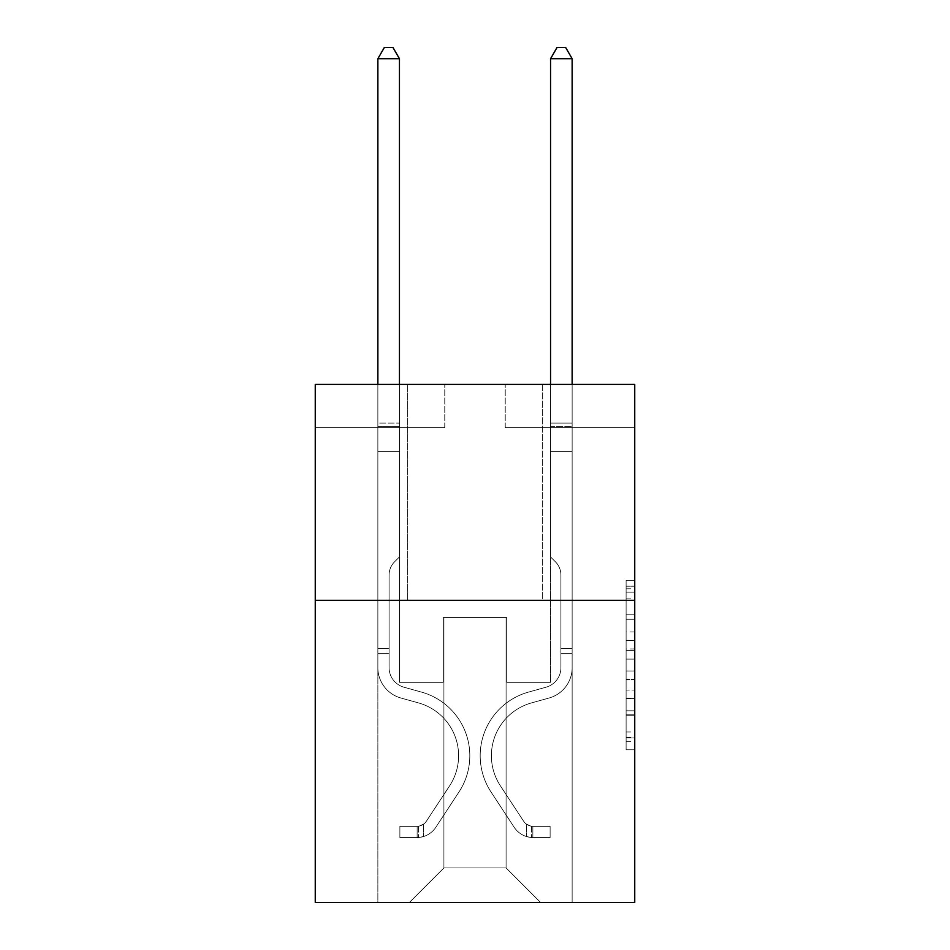 <?xml version="1.0" encoding="UTF-8"?>
<svg xmlns="http://www.w3.org/2000/svg" width="950" height="950" viewBox="0 0 950 950"><rect width="100%" height="100%" fill="white"/><g stroke="black" fill="none" stroke-linecap="round" stroke-linejoin="round"><path stroke-width="0.71" stroke-dasharray="4.75 3.56" d="M626.109 631.999L626.109 659.11L634.742 659.11L634.742 741.332L634.742 588.774L634.742 659.11L626.109 659.11L626.109 586.221L626.109 749.799L626.109 580.296L626.109 737.936L634.742 737.936L626.109 737.936L634.742 737.936L626.109 737.936L626.109 710.814L626.109 749.799L634.742 749.799L634.742 580.296L634.742 737.509L634.742 670.985L626.109 670.985L634.742 670.985L634.742 710.814L634.742 592.159L626.109 592.159L634.742 592.159L634.742 749.799L634.742 588.774L634.742 749.799L626.109 749.799L626.109 580.296L634.742 580.296L634.742 588.774L634.742 580.296L634.742 588.774L634.742 580.296L634.742 586.221L634.742 580.296L626.109 580.296L626.109 592.159L634.742 592.159L626.109 592.159L626.109 631.999L634.742 631.999M542.355 384.418L542.355 600.293L407.645 600.293L542.355 600.293L407.645 600.293L542.355 600.293L542.355 384.418L407.645 384.418L407.645 600.293L407.645 384.418L542.355 384.418M634.742 648.945L634.742 640.466L634.742 648.945L626.109 648.945L626.109 614.828L626.109 715.267L626.109 690.056L634.742 690.056L626.109 690.056L626.109 749.799L634.742 749.799L626.109 749.799L634.742 749.799L626.109 749.799L626.109 580.296L634.742 580.296L626.109 580.296L634.742 580.296L626.109 580.296L626.109 648.945L634.742 648.945M634.742 600.293L634.742 902.5L315.258 902.5L315.258 600.293L634.742 600.293L634.742 384.418L505.222 384.418L634.742 384.418L634.742 427.595L634.742 384.418L315.258 384.418L444.778 384.418L315.258 384.418L315.258 600.293L634.742 600.293L315.258 600.293M377.863 902.5L572.138 902.5L572.138 427.595L550.549 427.595L572.138 427.595L550.549 427.595L572.138 427.595L550.549 427.595L572.138 427.595L550.549 427.595L572.138 427.595L550.549 427.595L572.138 427.595L550.549 427.595L572.138 427.595L572.138 902.5L572.138 427.595L572.138 902.5L572.138 427.595L572.138 902.5L572.138 427.595L572.138 902.5L572.138 427.595L572.138 902.5L572.138 427.595L572.138 902.5L377.863 902.5L409.379 902.5L377.863 902.5L409.379 902.5L377.863 902.5L409.379 902.5L377.863 902.5L409.379 902.5L377.863 902.5L409.379 902.5L377.863 902.5L377.863 427.595L399.451 427.595L377.863 427.595L399.451 427.595L377.863 427.595L399.451 427.595L377.863 427.595L399.451 427.595L377.863 427.595L399.451 427.595L377.863 427.595L399.451 427.595L377.863 427.595L377.863 902.5M634.742 427.595L505.222 427.595L634.742 427.595M315.258 427.595L444.778 427.595L315.258 427.595L315.258 384.418L315.258 427.595M443.911 867.956L443.911 617.559L443.911 867.956L443.911 617.559L506.089 617.559L506.089 867.956L443.911 867.956L409.379 902.5L443.911 867.956L443.911 617.559L443.911 867.956L443.911 617.559L443.056 617.559L443.056 682.314L399.451 682.314L399.451 427.595L399.451 682.314L399.451 427.595L399.451 682.314L399.451 427.595L399.451 682.314L399.451 427.595L399.451 682.314L399.451 427.595L399.451 682.314L399.451 427.595L399.451 682.314L443.056 682.314L399.451 682.314L443.056 682.314L399.451 682.314L443.056 682.314L399.451 682.314L443.056 682.314L399.451 682.314L443.056 682.314L399.451 682.314L443.056 682.314L443.056 617.559L443.056 682.314L443.056 617.559L443.056 682.314L443.056 617.559L443.056 682.314L443.056 617.559L443.056 682.314L443.056 617.559L443.056 682.314L443.056 617.559L443.911 617.559L443.056 617.559L443.911 617.559L443.056 617.559L443.911 617.559L443.056 617.559L443.911 617.559L443.056 617.559L443.911 617.559L443.056 617.559L443.911 617.559L443.911 867.956L409.379 902.5L443.911 867.956L443.911 617.559L443.911 867.956L409.379 902.5L443.911 867.956L443.911 617.559L443.911 867.956L409.379 902.5L443.911 867.956L443.911 617.559L443.911 867.956L409.379 902.5L443.911 867.956L409.379 902.5L443.911 867.956L506.089 867.956L506.089 617.559L506.089 867.956L540.621 902.5L506.089 867.956L506.089 617.559L506.089 867.956L540.621 902.5L506.089 867.956L506.089 617.559L506.089 867.956L540.621 902.5L506.089 867.956L506.089 617.559L506.089 867.956L540.621 902.5L506.089 867.956L506.089 617.559L506.089 867.956L540.621 902.5L506.089 867.956L506.089 617.559L506.089 867.956L540.621 902.5L506.089 867.956L506.089 617.559L443.911 617.559L443.911 867.956L409.379 902.5L443.911 867.956M506.944 617.559L506.089 617.559L506.944 617.559L506.089 617.559L506.944 617.559L506.089 617.559L506.944 617.559L506.089 617.559L506.944 617.559L506.089 617.559L506.944 617.559L506.089 617.559L506.944 617.559L506.944 682.314L506.944 617.559M540.621 902.5L506.089 867.956L540.621 902.5M505.222 427.595L505.222 384.418L505.222 427.595M444.778 427.595L444.778 384.418L444.778 427.595M550.549 427.595L550.549 682.314L506.944 682.314L550.549 682.314L506.944 682.314L550.549 682.314L506.944 682.314L550.549 682.314L506.944 682.314L550.549 682.314L506.944 682.314L550.549 682.314L506.944 682.314L550.549 682.314L550.549 427.595M626.109 659.11L634.742 659.11L626.109 659.11M626.109 586.221L626.109 580.296L626.109 586.221L634.742 586.221L626.109 586.221M626.109 714.839L626.109 679.452L626.109 714.839L634.742 714.839L626.109 714.839M626.109 679.452L626.109 670.985L634.742 670.985L626.109 670.985L626.109 679.452L634.742 679.452L626.109 679.452M626.109 614.828L626.109 592.159L626.109 614.828L634.742 614.828L626.109 614.828M626.109 580.296L634.742 580.296L626.109 580.296L626.109 588.774L626.109 580.296L634.742 580.296M626.109 749.799L634.742 749.799L626.109 749.799L626.109 741.332L626.109 749.799M377.863 653.648L377.863 58.722L377.863 451.594L377.863 58.722L399.451 58.722L399.451 423.106L399.451 58.722L377.863 58.722L384.334 47.5L392.968 47.5L384.334 47.5L377.863 58.722L377.863 451.594L377.863 58.722L399.451 58.722L392.968 47.5L399.451 58.722L399.451 451.594L377.863 451.594L377.863 426.324L377.863 451.594L399.451 451.594L399.451 556.938L394.582 561.806A18.762 18.762 0 0 0 389.084 575.071A18.762 18.762 0 0 1 394.582 561.806L399.451 556.938L399.451 58.722L377.863 58.722L384.334 47.5L392.968 47.5L384.334 47.5L377.863 58.722L377.863 426.324L377.863 58.722L399.451 58.722L392.968 47.5L399.451 58.722L399.451 451.594L377.863 451.594L377.863 667.648A31.516 31.516 0 0 0 400.912 698.012A31.516 31.516 0 0 1 377.863 667.648L377.863 451.594L399.451 451.594L399.451 556.938L394.582 561.806A18.762 18.762 0 0 0 389.084 575.071A18.762 18.762 0 0 1 394.582 561.806L399.451 556.938L399.451 58.722L377.863 58.722L384.334 47.5L392.968 47.5L384.334 47.5L377.863 58.722L377.863 667.648A31.516 31.516 0 0 0 400.912 698.012A31.516 31.516 0 0 1 377.863 667.648L377.863 451.594L399.451 451.594L399.451 556.938L394.582 561.806A18.762 18.762 0 0 0 389.084 575.071A18.762 18.762 0 0 1 394.582 561.806L399.451 556.938L399.451 451.594L377.863 451.594L377.863 667.648A31.516 31.516 0 0 0 400.912 698.012A31.516 31.516 0 0 1 377.863 667.648L377.863 451.594L399.451 451.594L399.451 426.324L399.451 556.938L394.582 561.806A18.762 18.762 0 0 0 389.084 575.071A18.762 18.762 0 0 1 394.582 561.806L399.451 556.938L399.451 451.594L377.863 451.594L377.863 667.648A31.516 31.516 0 0 0 400.912 698.012L418.487 702.905L400.912 698.012A31.516 31.516 0 0 1 377.863 667.648L377.863 451.594L399.451 451.594L399.451 423.106L399.451 556.938L394.582 561.806A18.762 18.762 0 0 0 389.084 575.071A18.762 18.762 0 0 1 394.582 561.806L399.451 556.938L399.451 451.594L377.863 451.594L377.863 667.648A31.516 31.516 0 0 0 400.912 698.012A31.516 31.516 0 0 1 377.863 667.648L377.863 451.594L399.451 451.594L399.451 58.722L392.968 47.5L399.451 58.722L399.451 556.938L394.582 561.806A18.762 18.762 0 0 0 389.084 575.071A18.762 18.762 0 0 1 394.582 561.806L399.451 556.938L399.451 451.594L377.863 451.594L377.863 667.648L377.863 653.648L389.084 653.648L389.084 648.47L377.863 648.47L389.084 648.47L389.084 667.648L389.084 575.071L389.084 667.648A20.294 20.294 0 0 0 403.928 687.194A20.294 20.294 0 0 1 389.084 667.648L389.084 575.071L389.084 667.648L389.084 648.47L377.863 648.47L389.084 648.47L389.084 667.648A20.294 20.294 0 0 0 403.928 687.194A20.294 20.294 0 0 1 389.084 667.648L389.084 575.071L389.084 667.648A20.294 20.294 0 0 0 403.928 687.194A20.294 20.294 0 0 1 389.084 667.648L389.084 575.071L389.084 667.648L389.084 648.47L377.863 648.47L389.084 648.47L389.084 667.648A20.294 20.294 0 0 0 403.928 687.194L421.503 692.099L403.928 687.194A20.294 20.294 0 0 1 389.084 667.648L389.084 575.071L389.084 667.648A20.294 20.294 0 0 0 403.928 687.194A20.294 20.294 0 0 1 389.084 667.648L389.084 575.071L389.084 667.648L389.084 653.648L377.863 653.648M417.145 837.568A22.883 22.883 0 0 0 435.848 827.236L458.992 791.956A66.061 66.061 0 0 0 421.503 692.099L403.928 687.194A20.294 20.294 0 0 1 389.084 667.648A20.294 20.294 0 0 0 403.928 687.194L421.503 692.099L403.928 687.194A20.294 20.294 0 0 1 389.084 667.648A20.294 20.294 0 0 0 403.928 687.194A20.294 20.294 0 0 1 389.084 667.648A20.294 20.294 0 0 0 403.928 687.194L421.503 692.099A66.061 66.061 0 0 1 458.992 791.956A66.061 66.061 0 0 0 421.503 692.099L403.928 687.194A20.294 20.294 0 0 1 389.084 667.648A20.294 20.294 0 0 0 403.928 687.194L421.503 692.099L403.928 687.194A20.294 20.294 0 0 1 389.084 667.648A20.294 20.294 0 0 0 403.928 687.194A20.294 20.294 0 0 1 389.084 667.648A20.294 20.294 0 0 0 403.928 687.194L421.503 692.099L403.928 687.194A20.294 20.294 0 0 1 389.084 667.648A20.294 20.294 0 0 0 403.928 687.194L421.503 692.099A66.061 66.061 0 0 1 458.992 791.956A66.061 66.061 0 0 0 421.503 692.099L403.928 687.194L421.503 692.099A66.061 66.061 0 0 1 458.992 791.956L435.848 827.236L458.992 791.956A66.061 66.061 0 0 0 421.503 692.099L403.928 687.194L421.503 692.099A66.061 66.061 0 0 1 458.992 791.956A66.061 66.061 0 0 0 421.503 692.099L403.928 687.194L421.503 692.099A66.061 66.061 0 0 1 458.992 791.956A66.061 66.061 0 0 0 421.503 692.099L403.928 687.194L421.503 692.099A66.061 66.061 0 0 1 458.992 791.956L435.848 827.236L458.992 791.956A66.061 66.061 0 0 0 421.503 692.099A66.061 66.061 0 0 1 458.992 791.956A66.061 66.061 0 0 0 421.503 692.099A66.061 66.061 0 0 1 458.992 791.956L435.848 827.236A22.883 22.883 0 0 1 423.629 836.499A22.883 22.883 0 0 0 435.848 827.236L458.992 791.956A66.061 66.061 0 0 0 421.503 692.099A66.061 66.061 0 0 1 458.992 791.956L435.848 827.236L458.992 791.956A66.061 66.061 0 0 0 421.503 692.099A66.061 66.061 0 0 1 458.992 791.956A66.061 66.061 0 0 0 421.503 692.099A66.061 66.061 0 0 1 458.992 791.956L435.848 827.236L458.992 791.956A66.061 66.061 0 0 0 421.503 692.099A66.061 66.061 0 0 1 458.992 791.956L435.848 827.236A22.883 22.883 0 0 1 423.629 836.499C416.967 837.912 416.967 837.912 423.629 836.499C416.967 837.912 416.967 837.912 423.629 836.499A22.883 22.883 0 0 0 435.848 827.236L458.992 791.956L435.848 827.236A22.883 22.883 0 0 1 423.629 836.499C416.967 837.912 416.967 837.912 423.629 836.499C416.967 837.912 416.967 837.912 423.629 836.499A22.883 22.883 0 0 0 435.848 827.236L458.992 791.956L435.848 827.236A22.883 22.883 0 0 1 423.629 836.499C416.967 837.912 416.967 837.912 423.629 836.499C416.967 837.912 416.967 837.912 423.629 836.499A22.883 22.883 0 0 0 435.848 827.236L458.992 791.956L435.848 827.236A22.883 22.883 0 0 1 423.629 836.499C416.967 837.912 416.967 837.912 423.629 836.499C416.967 837.912 416.967 837.912 423.629 836.499A22.883 22.883 0 0 0 435.848 827.236L458.992 791.956L435.848 827.236A22.883 22.883 0 0 1 423.629 836.499C416.967 837.912 416.967 837.912 423.629 836.499C416.967 837.912 416.967 837.912 423.629 836.499A22.883 22.883 0 0 0 435.848 827.236A22.883 22.883 0 0 1 417.145 837.568L417.145 826.334A11.661 11.661 0 0 0 426.467 821.085L449.611 785.804A54.827 54.827 0 0 0 418.487 702.905L400.912 698.012A31.516 31.516 0 0 1 377.863 667.648A31.516 31.516 0 0 0 400.912 698.012L418.487 702.905A54.827 54.827 0 0 1 449.611 785.804A54.827 54.827 0 0 0 418.487 702.905L400.912 698.012A31.516 31.516 0 0 1 377.863 667.648A31.516 31.516 0 0 0 400.912 698.012A31.516 31.516 0 0 1 377.863 667.648A31.516 31.516 0 0 0 400.912 698.012L418.487 702.905L400.912 698.012A31.516 31.516 0 0 1 377.863 667.648A31.516 31.516 0 0 0 400.912 698.012L418.487 702.905L400.912 698.012A31.516 31.516 0 0 1 377.863 667.648A31.516 31.516 0 0 0 400.912 698.012A31.516 31.516 0 0 1 377.863 667.648A31.516 31.516 0 0 0 400.912 698.012L418.487 702.905A54.827 54.827 0 0 1 449.611 785.804A54.827 54.827 0 0 0 418.487 702.905L400.912 698.012A31.516 31.516 0 0 1 377.863 667.648A31.516 31.516 0 0 0 400.912 698.012L418.487 702.905A54.827 54.827 0 0 1 449.611 785.804L426.467 821.085L449.611 785.804A54.827 54.827 0 0 0 418.487 702.905L400.912 698.012L418.487 702.905A54.827 54.827 0 0 1 449.611 785.804A54.827 54.827 0 0 0 418.487 702.905L400.912 698.012L418.487 702.905A54.827 54.827 0 0 1 449.611 785.804A54.827 54.827 0 0 0 418.487 702.905L400.912 698.012L418.487 702.905A54.827 54.827 0 0 1 449.611 785.804L426.467 821.085L449.611 785.804A54.827 54.827 0 0 0 418.487 702.905A54.827 54.827 0 0 1 449.611 785.804A54.827 54.827 0 0 0 418.487 702.905A54.827 54.827 0 0 1 449.611 785.804L426.467 821.085A11.661 11.661 0 0 1 423.629 824.078C417.086 827.082 417.086 827.082 423.629 824.078C417.086 827.082 417.086 827.082 423.629 824.078A11.661 11.661 0 0 0 426.467 821.085L449.611 785.804A54.827 54.827 0 0 0 418.487 702.905A54.827 54.827 0 0 1 449.611 785.804L426.467 821.085L449.611 785.804A54.827 54.827 0 0 0 418.487 702.905A54.827 54.827 0 0 1 449.611 785.804A54.827 54.827 0 0 0 418.487 702.905A54.827 54.827 0 0 1 449.611 785.804L426.467 821.085L449.611 785.804A54.827 54.827 0 0 0 418.487 702.905A54.827 54.827 0 0 1 449.611 785.804L426.467 821.085A11.661 11.661 0 0 1 423.629 824.078C417.086 827.082 417.086 827.082 423.629 824.078C417.086 827.082 417.086 827.082 423.629 824.078A11.661 11.661 0 0 0 426.467 821.085L449.611 785.804L426.467 821.085A11.661 11.661 0 0 1 423.629 824.078C417.086 827.082 417.086 827.082 423.629 824.078C417.086 827.082 417.086 827.082 423.629 824.078A11.661 11.661 0 0 0 426.467 821.085L449.611 785.804L426.467 821.085A11.661 11.661 0 0 1 423.629 824.078C417.086 827.082 417.086 827.082 423.629 824.078C417.086 827.082 417.086 827.082 423.629 824.078A11.661 11.661 0 0 0 426.467 821.085L449.611 785.804L426.467 821.085A11.661 11.661 0 0 1 423.629 824.078C417.086 827.082 417.086 827.082 423.629 824.078C417.086 827.082 417.086 827.082 423.629 824.078A11.661 11.661 0 0 0 426.467 821.085L449.611 785.804L426.467 821.085A11.661 11.661 0 0 1 423.629 824.078C417.086 827.082 417.086 827.082 423.629 824.078C417.086 827.082 417.086 827.082 423.629 824.078A11.661 11.661 0 0 0 426.467 821.085A11.661 11.661 0 0 1 417.145 826.334L417.145 837.568L399.879 837.568L417.145 837.568A22.883 22.883 0 0 0 435.848 827.236A22.883 22.883 0 0 1 417.145 837.568L417.145 826.334L399.879 826.346L417.145 826.334A11.661 11.661 0 0 0 426.467 821.085A11.661 11.661 0 0 1 417.145 826.334L417.145 837.568L399.879 837.568L399.879 826.346L399.879 837.568L417.145 837.568A22.883 22.883 0 0 0 435.848 827.236A22.883 22.883 0 0 1 417.145 837.568L417.145 826.334L399.879 826.346L417.145 826.334A11.661 11.661 0 0 0 426.467 821.085A11.661 11.661 0 0 1 417.145 826.334L417.145 837.568L399.879 837.568L399.879 826.346L399.879 837.568L417.145 837.568A22.883 22.883 0 0 0 435.848 827.236A22.883 22.883 0 0 1 417.145 837.568L417.145 826.334L399.879 826.346L417.145 826.334A11.661 11.661 0 0 0 426.467 821.085A11.661 11.661 0 0 1 417.145 826.334L417.145 837.568L399.879 837.568L399.879 826.346L399.879 837.568L417.145 837.568A22.883 22.883 0 0 0 435.848 827.236A22.883 22.883 0 0 1 417.145 837.568L417.145 826.334L399.879 826.346L417.145 826.334A11.661 11.661 0 0 0 426.467 821.085A11.661 11.661 0 0 1 417.145 826.334L417.145 837.568L399.879 837.568L399.879 826.346L399.879 837.568L417.145 837.568A22.883 22.883 0 0 0 435.848 827.236A22.883 22.883 0 0 1 417.145 837.568L417.145 826.334L399.879 826.346L417.145 826.334A11.661 11.661 0 0 0 426.467 821.085A11.661 11.661 0 0 1 417.145 826.334L417.145 837.568L399.879 837.568L399.879 826.346L399.879 837.568L417.145 837.568M572.138 653.648L572.138 58.722L572.138 451.594L572.138 58.722L550.549 58.722L550.549 423.106L550.549 58.722L572.138 58.722L565.666 47.5L557.033 47.5L565.666 47.5L572.138 58.722L572.138 451.594L572.138 58.722L550.549 58.722L557.033 47.5L550.549 58.722L550.549 451.594L572.138 451.594L572.138 426.324L572.138 451.594L550.549 451.594L550.549 556.938L555.418 561.806A18.762 18.762 0 0 1 560.916 575.071A18.762 18.762 0 0 0 555.418 561.806L550.549 556.938L550.549 58.722L572.138 58.722L565.666 47.5L557.033 47.5L565.666 47.5L572.138 58.722L572.138 426.324L572.138 58.722L550.549 58.722L557.033 47.5L550.549 58.722L550.549 451.594L572.138 451.594L572.138 667.648A31.516 31.516 0 0 1 549.088 698.012A31.516 31.516 0 0 0 572.138 667.648L572.138 451.594L550.549 451.594L550.549 556.938L555.418 561.806A18.762 18.762 0 0 1 560.916 575.071A18.762 18.762 0 0 0 555.418 561.806L550.549 556.938L550.549 58.722L572.138 58.722L565.666 47.5L557.033 47.5L565.666 47.5L572.138 58.722L572.138 667.648A31.516 31.516 0 0 1 549.088 698.012A31.516 31.516 0 0 0 572.138 667.648L572.138 451.594L550.549 451.594L550.549 556.938L555.418 561.806A18.762 18.762 0 0 1 560.916 575.071A18.762 18.762 0 0 0 555.418 561.806L550.549 556.938L550.549 451.594L572.138 451.594L572.138 667.648A31.516 31.516 0 0 1 549.088 698.012A31.516 31.516 0 0 0 572.138 667.648L572.138 451.594L550.549 451.594L550.549 426.324L550.549 556.938L555.418 561.806A18.762 18.762 0 0 1 560.916 575.071A18.762 18.762 0 0 0 555.418 561.806L550.549 556.938L550.549 451.594L572.138 451.594L572.138 667.648A31.516 31.516 0 0 1 549.088 698.012L531.513 702.905L549.088 698.012A31.516 31.516 0 0 0 572.138 667.648L572.138 451.594L550.549 451.594L550.549 423.106L550.549 556.938L555.418 561.806A18.762 18.762 0 0 1 560.916 575.071A18.762 18.762 0 0 0 555.418 561.806L550.549 556.938L550.549 451.594L572.138 451.594L572.138 667.648A31.516 31.516 0 0 1 549.088 698.012A31.516 31.516 0 0 0 572.138 667.648L572.138 451.594L550.549 451.594L550.549 58.722L557.033 47.5L550.549 58.722L550.549 556.938L555.418 561.806A18.762 18.762 0 0 1 560.916 575.071A18.762 18.762 0 0 0 555.418 561.806L550.549 556.938L550.549 451.594L572.138 451.594L572.138 667.648L572.138 653.648L560.916 653.648L560.916 648.47L572.138 648.47L560.916 648.47L560.916 667.648L560.916 575.071L560.916 667.648A20.294 20.294 0 0 1 546.072 687.194A20.294 20.294 0 0 0 560.916 667.648L560.916 575.071L560.916 667.648L560.916 648.47L572.138 648.47L560.916 648.47L560.916 667.648A20.294 20.294 0 0 1 546.072 687.194A20.294 20.294 0 0 0 560.916 667.648L560.916 575.071L560.916 667.648A20.294 20.294 0 0 1 546.072 687.194A20.294 20.294 0 0 0 560.916 667.648L560.916 575.071L560.916 667.648L560.916 648.47L572.138 648.47L560.916 648.47L560.916 667.648A20.294 20.294 0 0 1 546.072 687.194L528.497 692.099L546.072 687.194A20.294 20.294 0 0 0 560.916 667.648L560.916 575.071L560.916 667.648A20.294 20.294 0 0 1 546.072 687.194A20.294 20.294 0 0 0 560.916 667.648L560.916 575.071L560.916 667.648L560.916 653.648L572.138 653.648M532.855 837.568A22.883 22.883 0 0 1 514.152 827.236L491.008 791.956A66.061 66.061 0 0 1 528.497 692.099L546.072 687.194A20.294 20.294 0 0 0 560.916 667.648A20.294 20.294 0 0 1 546.072 687.194L528.497 692.099L546.072 687.194A20.294 20.294 0 0 0 560.916 667.648A20.294 20.294 0 0 1 546.072 687.194A20.294 20.294 0 0 0 560.916 667.648A20.294 20.294 0 0 1 546.072 687.194L528.497 692.099A66.061 66.061 0 0 0 491.008 791.956A66.061 66.061 0 0 1 528.497 692.099L546.072 687.194A20.294 20.294 0 0 0 560.916 667.648A20.294 20.294 0 0 1 546.072 687.194L528.497 692.099L546.072 687.194A20.294 20.294 0 0 0 560.916 667.648A20.294 20.294 0 0 1 546.072 687.194A20.294 20.294 0 0 0 560.916 667.648A20.294 20.294 0 0 1 546.072 687.194L528.497 692.099L546.072 687.194A20.294 20.294 0 0 0 560.916 667.648A20.294 20.294 0 0 1 546.072 687.194L528.497 692.099A66.061 66.061 0 0 0 491.008 791.956A66.061 66.061 0 0 1 528.497 692.099L546.072 687.194L528.497 692.099A66.061 66.061 0 0 0 491.008 791.956L514.152 827.236L491.008 791.956A66.061 66.061 0 0 1 528.497 692.099L546.072 687.194L528.497 692.099A66.061 66.061 0 0 0 491.008 791.956A66.061 66.061 0 0 1 528.497 692.099L546.072 687.194L528.497 692.099A66.061 66.061 0 0 0 491.008 791.956A66.061 66.061 0 0 1 528.497 692.099L546.072 687.194L528.497 692.099A66.061 66.061 0 0 0 491.008 791.956L514.152 827.236L491.008 791.956A66.061 66.061 0 0 1 528.497 692.099A66.061 66.061 0 0 0 491.008 791.956A66.061 66.061 0 0 1 528.497 692.099A66.061 66.061 0 0 0 491.008 791.956L514.152 827.236A22.883 22.883 0 0 0 526.371 836.499A22.883 22.883 0 0 1 514.152 827.236L491.008 791.956A66.061 66.061 0 0 1 528.497 692.099A66.061 66.061 0 0 0 491.008 791.956L514.152 827.236L491.008 791.956A66.061 66.061 0 0 1 528.497 692.099A66.061 66.061 0 0 0 491.008 791.956A66.061 66.061 0 0 1 528.497 692.099A66.061 66.061 0 0 0 491.008 791.956L514.152 827.236L491.008 791.956A66.061 66.061 0 0 1 528.497 692.099A66.061 66.061 0 0 0 491.008 791.956L514.152 827.236A22.883 22.883 0 0 0 526.371 836.499C533.033 837.912 533.033 837.912 526.371 836.499C533.033 837.912 533.033 837.912 526.371 836.499A22.883 22.883 0 0 1 514.152 827.236L491.008 791.956L514.152 827.236A22.883 22.883 0 0 0 526.371 836.499C533.033 837.912 533.033 837.912 526.371 836.499C533.033 837.912 533.033 837.912 526.371 836.499A22.883 22.883 0 0 1 514.152 827.236L491.008 791.956L514.152 827.236A22.883 22.883 0 0 0 526.371 836.499C533.033 837.912 533.033 837.912 526.371 836.499C533.033 837.912 533.033 837.912 526.371 836.499A22.883 22.883 0 0 1 514.152 827.236L491.008 791.956L514.152 827.236A22.883 22.883 0 0 0 526.371 836.499C533.033 837.912 533.033 837.912 526.371 836.499C533.033 837.912 533.033 837.912 526.371 836.499A22.883 22.883 0 0 1 514.152 827.236L491.008 791.956L514.152 827.236A22.883 22.883 0 0 0 526.371 836.499C533.033 837.912 533.033 837.912 526.371 836.499C533.033 837.912 533.033 837.912 526.371 836.499A22.883 22.883 0 0 1 514.152 827.236A22.883 22.883 0 0 0 532.855 837.568L532.855 826.334A11.661 11.661 0 0 1 523.533 821.085L500.389 785.804A54.827 54.827 0 0 1 531.513 702.905L549.088 698.012A31.516 31.516 0 0 0 572.138 667.648A31.516 31.516 0 0 1 549.088 698.012L531.513 702.905A54.827 54.827 0 0 0 500.389 785.804A54.827 54.827 0 0 1 531.513 702.905L549.088 698.012A31.516 31.516 0 0 0 572.138 667.648A31.516 31.516 0 0 1 549.088 698.012A31.516 31.516 0 0 0 572.138 667.648A31.516 31.516 0 0 1 549.088 698.012L531.513 702.905L549.088 698.012A31.516 31.516 0 0 0 572.138 667.648A31.516 31.516 0 0 1 549.088 698.012L531.513 702.905L549.088 698.012A31.516 31.516 0 0 0 572.138 667.648A31.516 31.516 0 0 1 549.088 698.012A31.516 31.516 0 0 0 572.138 667.648A31.516 31.516 0 0 1 549.088 698.012L531.513 702.905A54.827 54.827 0 0 0 500.389 785.804A54.827 54.827 0 0 1 531.513 702.905L549.088 698.012A31.516 31.516 0 0 0 572.138 667.648A31.516 31.516 0 0 1 549.088 698.012L531.513 702.905A54.827 54.827 0 0 0 500.389 785.804L523.533 821.085L500.389 785.804A54.827 54.827 0 0 1 531.513 702.905L549.088 698.012L531.513 702.905A54.827 54.827 0 0 0 500.389 785.804A54.827 54.827 0 0 1 531.513 702.905L549.088 698.012L531.513 702.905A54.827 54.827 0 0 0 500.389 785.804A54.827 54.827 0 0 1 531.513 702.905L549.088 698.012L531.513 702.905A54.827 54.827 0 0 0 500.389 785.804L523.533 821.085L500.389 785.804A54.827 54.827 0 0 1 531.513 702.905A54.827 54.827 0 0 0 500.389 785.804A54.827 54.827 0 0 1 531.513 702.905A54.827 54.827 0 0 0 500.389 785.804L523.533 821.085A11.661 11.661 0 0 0 526.371 824.078C532.914 827.082 532.914 827.082 526.371 824.078C532.914 827.082 532.914 827.082 526.371 824.078A11.661 11.661 0 0 1 523.533 821.085L500.389 785.804A54.827 54.827 0 0 1 531.513 702.905A54.827 54.827 0 0 0 500.389 785.804L523.533 821.085L500.389 785.804A54.827 54.827 0 0 1 531.513 702.905A54.827 54.827 0 0 0 500.389 785.804A54.827 54.827 0 0 1 531.513 702.905A54.827 54.827 0 0 0 500.389 785.804L523.533 821.085L500.389 785.804A54.827 54.827 0 0 1 531.513 702.905A54.827 54.827 0 0 0 500.389 785.804L523.533 821.085A11.661 11.661 0 0 0 526.371 824.078C532.914 827.082 532.914 827.082 526.371 824.078C532.914 827.082 532.914 827.082 526.371 824.078A11.661 11.661 0 0 1 523.533 821.085L500.389 785.804L523.533 821.085A11.661 11.661 0 0 0 526.371 824.078C532.914 827.082 532.914 827.082 526.371 824.078C532.914 827.082 532.914 827.082 526.371 824.078A11.661 11.661 0 0 1 523.533 821.085L500.389 785.804L523.533 821.085A11.661 11.661 0 0 0 526.371 824.078C532.914 827.082 532.914 827.082 526.371 824.078C532.914 827.082 532.914 827.082 526.371 824.078A11.661 11.661 0 0 1 523.533 821.085L500.389 785.804L523.533 821.085A11.661 11.661 0 0 0 526.371 824.078C532.914 827.082 532.914 827.082 526.371 824.078C532.914 827.082 532.914 827.082 526.371 824.078A11.661 11.661 0 0 1 523.533 821.085L500.389 785.804L523.533 821.085A11.661 11.661 0 0 0 526.371 824.078C532.914 827.082 532.914 827.082 526.371 824.078C532.914 827.082 532.914 827.082 526.371 824.078A11.661 11.661 0 0 1 523.533 821.085A11.661 11.661 0 0 0 532.855 826.334L532.855 837.568L550.121 837.568L532.855 837.568A22.883 22.883 0 0 1 514.152 827.236A22.883 22.883 0 0 0 532.855 837.568L532.855 826.334L550.121 826.346L532.855 826.334A11.661 11.661 0 0 1 523.533 821.085A11.661 11.661 0 0 0 532.855 826.334L532.855 837.568L550.121 837.568L550.121 826.346L550.121 837.568L532.855 837.568A22.883 22.883 0 0 1 514.152 827.236A22.883 22.883 0 0 0 532.855 837.568L532.855 826.334L550.121 826.346L532.855 826.334A11.661 11.661 0 0 1 523.533 821.085A11.661 11.661 0 0 0 532.855 826.334L532.855 837.568L550.121 837.568L550.121 826.346L550.121 837.568L532.855 837.568A22.883 22.883 0 0 1 514.152 827.236A22.883 22.883 0 0 0 532.855 837.568L532.855 826.334L550.121 826.346L532.855 826.334A11.661 11.661 0 0 1 523.533 821.085A11.661 11.661 0 0 0 532.855 826.334L532.855 837.568L550.121 837.568L550.121 826.346L550.121 837.568L532.855 837.568A22.883 22.883 0 0 1 514.152 827.236A22.883 22.883 0 0 0 532.855 837.568L532.855 826.334L550.121 826.346L532.855 826.334A11.661 11.661 0 0 1 523.533 821.085A11.661 11.661 0 0 0 532.855 826.334L532.855 837.568L550.121 837.568L550.121 826.346L550.121 837.568L532.855 837.568A22.883 22.883 0 0 1 514.152 827.236A22.883 22.883 0 0 0 532.855 837.568L532.855 826.334L550.121 826.346L532.855 826.334A11.661 11.661 0 0 1 523.533 821.085A11.661 11.661 0 0 0 532.855 826.334L532.855 837.568L550.121 837.568L550.121 826.346L550.121 837.568L532.855 837.568M377.863 384.418L377.863 58.722L399.451 58.722L377.863 58.722L384.334 47.5L392.968 47.5L384.334 47.5L377.863 58.722L377.863 423.106L377.863 58.722L399.451 58.722L392.968 47.5L399.451 58.722L399.451 423.106L399.451 58.722L377.863 58.722L384.334 47.5L392.968 47.5L384.334 47.5L377.863 58.722L399.451 58.722L392.968 47.5L399.451 58.722L399.451 384.418M399.879 826.346L416.718 826.346L399.879 826.346L399.879 837.568L399.879 826.346M377.863 423.106L377.863 426.324L377.863 423.106L399.451 423.106L377.863 423.106M423.629 836.499C416.967 837.912 416.967 837.912 423.629 836.499C416.967 837.912 416.967 837.912 423.629 836.499L423.629 824.078L423.629 836.499M399.451 58.722L392.968 47.5L384.334 47.5L377.863 58.722M550.549 384.418L550.549 423.106L572.138 423.106L550.549 423.106L572.138 423.106L550.549 423.106L572.138 423.106L550.549 423.106L572.138 423.106L550.549 423.106L572.138 423.106L550.549 423.106L572.138 423.106L550.549 423.106L550.549 426.324L550.549 58.722L557.033 47.5L550.549 58.722L572.138 58.722L550.549 58.722L572.138 58.722L565.666 47.5L557.033 47.5L565.666 47.5L572.138 58.722L572.138 423.106L572.138 58.722L550.549 58.722L557.033 47.5L550.549 58.722L550.549 423.106L550.549 58.722L572.138 58.722L565.666 47.5L557.033 47.5L565.666 47.5L572.138 58.722L572.138 384.418M550.121 826.346L533.283 826.346L550.121 826.346L550.121 837.568L550.121 826.346M526.371 836.499C533.033 837.912 533.033 837.912 526.371 836.499C533.033 837.912 533.033 837.912 526.371 836.499L526.371 824.078L526.371 836.499M550.549 426.324L550.549 451.594L550.549 426.324L572.138 426.324L550.549 426.324M572.138 58.722L565.666 47.5L557.033 47.5L550.549 58.722M626.109 710.814L634.742 710.814L626.109 710.814M626.109 698.107L634.742 698.107M626.109 619.281L634.742 619.281L626.109 619.281M626.109 588.774L634.742 588.774M626.109 741.332L634.742 741.332M626.109 731.999L634.742 731.999M626.109 598.096L634.742 598.096M626.109 650.643L634.742 650.643L626.109 650.643M626.109 698.523L634.742 698.523L626.109 698.523M626.109 715.267L634.742 715.267L626.109 715.267M626.109 640.466L634.742 640.466L626.109 640.466M377.863 426.324L399.451 426.324L377.863 426.324M626.109 737.509L634.742 737.509M626.109 737.936L634.742 737.936M626.109 592.159L634.742 592.159M418.439 826.215L418.439 837.508L418.439 826.215M531.561 826.215L531.561 837.508L531.561 826.215"/><path stroke-width="1.43" d="M634.742 600.293L634.742 902.5L315.258 902.5L315.258 384.418L634.742 384.418L634.742 600.293L315.258 600.293M399.451 384.418L399.451 58.722L377.863 58.722L377.863 384.418M377.863 58.722L384.334 47.5L392.968 47.5L399.451 58.722M572.138 384.418L572.138 58.722L550.549 58.722L550.549 384.418M550.549 58.722L557.033 47.5L565.666 47.5L572.138 58.722"/></g></svg>
